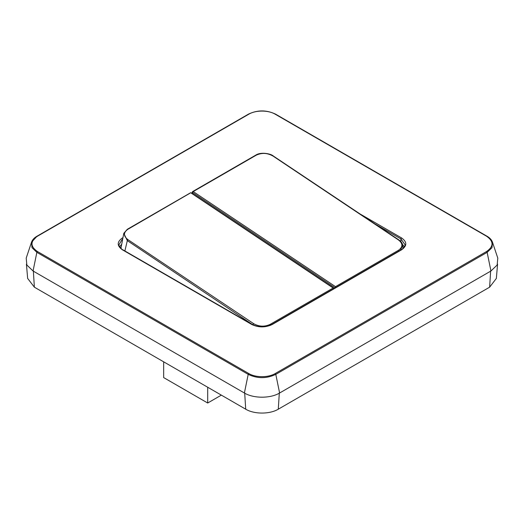 <?xml version="1.0" encoding="UTF-8"?>
<svg xmlns="http://www.w3.org/2000/svg" width="524" height="524" viewBox="0 0 524 524"><rect width="100%" height="100%" fill="white"/><g stroke="black" fill="none" stroke-linecap="round" stroke-linejoin="round"><path stroke-width="0.79" d="M262.314 240.346L264.928 242.101M333.683 288.907L333.146 288.004L333.683 288.907M191.417 193.225L333.146 288.004L270.063 324.422L270.6 325.325M334.888 288.036L335.491 286.648L193.212 191.574L192.603 191.712L193.212 191.574L192.583 192.55L192.603 191.712L192.288 193.553M192.583 192.55L334.856 287.624L336.028 287.552L335.491 286.648L398.567 250.23C403.061 246.922 403.008 243.483 398.41 239.92L398.954 240.215M190.264 193.061L127.79 229.342C123.304 232.649 123.356 236.088 127.948 239.651L127.319 240.627L123.802 233.331M127.948 239.651L253.524 323.577L252.889 324.553L254.959 325.666M398.41 239.92L273.377 156.303M191.974 193.343L192.374 191.981A0.832 0.832 0 0 1 192.753 191.502L255.836 155.084C260.945 151.652 271.104 153.787 273.253 155.962L398.829 239.874C401.266 241.669 402.55 243.483 402.668 245.324L400.474 250.171M402.517 244.525L404.345 246.784M119.655 246.784L121.28 244.708M122.57 237.857L122.492 237.903C116.819 241.885 116.819 245.874 122.492 249.856L251.644 324.422C258.548 327.697 265.452 327.697 272.356 324.422L401.508 249.856C407.181 245.874 407.181 241.885 401.508 237.903L400.919 238.905L404.967 244.643C405.864 245.468 401.731 250.072 401.089 249.817L271.943 324.382C265.314 327.507 258.686 327.507 252.057 324.382L122.911 249.817C122.269 250.072 118.136 245.468 119.033 244.643L122.21 239.455M37.433 236.239C30.176 241.335 30.176 246.424 37.433 251.513L248.769 373.533C255.679 377.719 268.321 377.719 275.231 373.533L486.567 251.513C493.824 246.424 493.824 241.335 486.567 236.239L275.231 114.225C268.308 110.033 255.686 110.04 248.769 114.225L37.433 236.239M37.433 251.513L36.863 252.345L32.01 247.682L31.499 242.258L26.207 258.103L26.848 265.033L33.051 270.993L244.387 393.007C253.577 398.581 270.423 398.581 279.613 393.007L490.949 270.993L497.152 265.033L497.793 258.103L492.495 242.245L491.99 247.682L487.137 252.345L486.567 251.513M26.423 264.135L27.648 278.427L34.368 287.178L245.71 409.192C254.192 414.346 269.808 414.346 278.29 409.192L489.632 287.178L496.352 278.427L497.577 264.135M163.665 361.822L163.665 377.588L207.701 403.015L207.701 387.249M207.701 403.015L221.351 395.129M253.524 323.577C258.908 326.681 264.423 326.963 270.063 324.422M272.84 156.008C267.45 152.903 261.935 152.615 256.295 155.156L193.212 191.574M124.876 250.95L127.319 240.627L252.922 324.841M127.181 229.479L127.79 229.342L127.181 229.479M256.295 155.156L255.686 155.294M399.105 251.127L398.567 250.23M120.926 248.363L123.795 233.324L127.332 229.276L190.409 192.858A0.832 0.832 0 0 1 191.286 192.884L333.559 287.964A0.832 0.832 0 0 1 333.926 288.56L333.932 288.593M400.88 241.63L400.919 238.905L374.843 223.853M271.766 324.749L272.356 324.422M401.508 249.856L400.919 250.184M401.508 237.903L360.06 213.969M122.492 249.856L123.081 250.184M251.644 324.422L252.234 324.749M33.051 270.993L36.863 252.345L248.206 374.359L248.769 373.533M492.501 242.258L492.501 242.258C491.65 239.854 489.809 237.837 486.979 236.2L275.644 114.186C266.546 109.843 257.454 109.843 248.356 114.186L37.021 236.2C34.191 237.831 32.35 239.854 31.499 242.258L36.863 236.416M248.769 114.225L248.206 114.402M275.794 114.402L275.231 114.225L275.794 114.402M486.567 236.239L487.137 236.416M275.231 373.533L275.794 374.359L487.137 252.345L490.949 270.993M279.613 393.007L275.794 374.359C266.598 378.728 257.402 378.728 248.206 374.359L244.387 393.007M244.682 392.836L245.71 409.192M278.29 409.192L279.318 392.836M33.346 270.823L34.368 287.178M489.632 287.178L490.654 270.823M403.015 248.612L402.674 245.324M120.834 248.278L120.939 247.387"/></g></svg>
